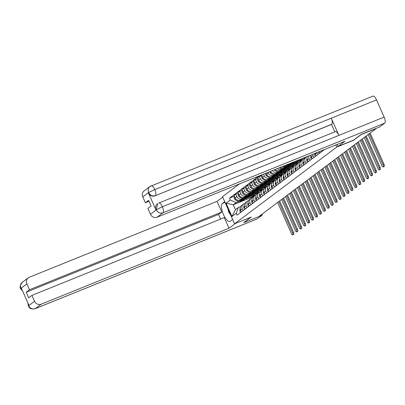 <?xml version="1.0" encoding="UTF-8"?>
<svg xmlns="http://www.w3.org/2000/svg" width="405" height="405" viewBox="0 0 405 405"><rect width="100%" height="100%" fill="white"/><g stroke="black" fill="none" stroke-linecap="round" stroke-linejoin="round"><path stroke-width="0.61" d="M239.492 183.895L222.502 196.643L234.535 223.798L336.778 147.066L353.6 140.267L361.113 134.622L376.123 128.557L258.851 216.569L243.84 222.639L251.353 216.999L234.535 223.798M321.722 151.612L321.357 150.792M319.479 151.556L320.056 152.862M317.788 154.568L316.988 152.761A3.999 3.726 -126.9 0 1 316.918 152.589M315.09 153.328A3.999 3.726 53.1 0 0 315.323 154.006L316.123 155.814M313.855 157.52L313.055 155.712A3.999 3.726 -126.9 0 1 312.706 154.295M311.045 154.963A3.999 3.726 53.1 0 0 311.389 156.963L312.189 158.77M309.921 160.471L309.116 158.664A3.999 3.726 -126.9 0 1 308.949 155.814M307.598 156.36A3.999 3.726 53.1 0 0 307.456 159.914L308.256 161.722M305.983 163.423L305.183 161.615A3.999 3.726 -126.9 0 1 306.251 157.019A3.999 3.726 -126.9 0 1 306.798 156.679M306.251 157.019L304.59 158.264A3.999 3.726 53.1 0 0 303.517 162.866L304.322 164.673M302.049 166.379L301.249 164.572A3.999 3.726 -126.9 0 1 302.317 159.97A3.999 3.726 -126.9 0 1 303.107 159.524L303.669 159.297M302.317 159.97L300.652 161.22A3.999 3.726 53.1 0 0 299.584 165.817L300.383 167.624M298.115 169.331L297.316 167.523A3.999 3.726 -126.9 0 1 298.384 162.921A3.999 3.726 -126.9 0 1 299.168 162.476L299.735 162.248M298.384 162.921L296.718 164.172A3.999 3.726 53.1 0 0 295.65 168.774L296.45 170.581M294.182 172.282L293.382 170.475A3.999 3.726 -126.9 0 1 294.45 165.873A3.999 3.726 -126.9 0 1 295.235 165.432L295.802 165.205M294.45 165.873L292.785 167.123A3.999 3.726 53.1 0 0 291.716 171.725L292.516 173.532M290.248 175.233L289.448 173.426A3.999 3.726 -126.9 0 1 290.517 168.829A3.999 3.726 -126.9 0 1 291.301 168.384L291.868 168.156M286.269 164.982A3.999 3.726 53.1 0 0 287.464 164.724L291.929 162.916M290.517 168.829L288.851 170.075A3.999 3.726 53.1 0 0 287.783 174.677L288.583 176.484M294.025 162.071L304.282 157.925L304.474 158.355M286.35 165.959L285.191 166.43A3.999 3.726 -126.9 0 1 282.574 166.475M302.201 160.056L302.014 159.626L291.797 163.757M286.315 178.19L285.51 176.383A3.999 3.726 -126.9 0 1 286.583 171.781A3.999 3.726 -126.9 0 1 287.368 171.335L287.93 171.107M280.235 167.422A3.999 3.726 53.1 0 0 283.525 167.675L287.995 165.873M286.583 171.781L284.917 173.031A3.999 3.726 53.1 0 0 283.849 177.628L284.649 179.435M290.091 165.022L300.348 160.876L300.54 161.306M282.417 168.91L281.257 169.381A3.999 3.726 -126.9 0 1 277.263 168.622M298.267 163.007L298.08 162.582L287.864 166.708M282.376 181.141L281.576 179.334A3.999 3.726 -126.9 0 1 282.644 174.732A3.999 3.726 -126.9 0 1 283.434 174.287L283.996 174.059M275.187 169.462A3.999 3.726 53.1 0 0 279.592 170.632L284.062 168.824M282.644 174.732L280.984 175.983A3.999 3.726 53.1 0 0 279.911 180.584L280.716 182.392M286.158 167.974L296.414 163.828L296.607 164.263M278.483 171.867L277.324 172.333A3.999 3.726 -126.9 0 1 272.479 170.556M294.334 165.964L294.146 165.534L283.93 169.665M278.443 184.093L277.643 182.285A3.999 3.726 -126.9 0 1 278.711 177.684A3.999 3.726 -126.9 0 1 279.501 177.243L280.063 177.015M270.626 171.305L270.575 171.345A3.999 3.726 53.1 0 0 275.658 173.583L280.128 171.776M278.711 177.684L277.045 178.934A3.999 3.726 53.1 0 0 275.977 183.536L276.777 185.343M282.224 170.93L292.481 166.784L292.668 167.214M274.55 174.818L273.39 175.284A3.999 3.726 -126.9 0 1 268.307 173.046L268.004 172.368M290.4 168.915L290.208 168.485L279.992 172.616M274.509 187.044L273.709 185.237A3.999 3.726 -126.9 0 1 274.777 180.64A3.999 3.726 -126.9 0 1 275.562 180.195L276.129 179.967M266.12 173.127L266.642 174.297A3.999 3.726 53.1 0 0 271.725 176.534L276.195 174.727M274.777 180.64L273.112 181.885A3.999 3.726 53.1 0 0 272.044 186.487L272.843 188.295M278.291 173.882L288.547 169.735L288.735 170.166M270.616 177.77L269.457 178.24A3.999 3.726 -126.9 0 1 264.369 175.998L263.559 174.165M286.467 171.867L286.274 171.436L276.058 175.567M270.575 190.001L269.776 188.193A3.999 3.726 -126.9 0 1 270.844 183.592A3.999 3.726 -126.9 0 1 271.628 183.146L272.195 182.918M261.676 174.925L262.708 177.248A3.999 3.726 53.1 0 0 267.791 179.486L272.256 177.684M270.844 183.592L269.178 184.842A3.999 3.726 53.1 0 0 268.11 189.444L268.91 191.246M274.352 176.833L284.609 172.687L284.801 173.117M266.677 180.721L265.518 181.192A3.999 3.726 -126.9 0 1 260.435 178.954L259.367 176.54L257.702 177.785L258.77 180.2A3.999 3.726 53.1 0 0 263.858 182.442L268.323 180.635M282.533 174.818L282.341 174.393L272.125 178.519M266.642 192.952L265.842 191.145A3.999 3.726 -126.9 0 1 266.91 186.543A3.999 3.726 -126.9 0 1 267.695 186.103L268.262 185.87M261.934 175.502L259.367 176.54M266.91 186.543L265.245 187.793A3.999 3.726 53.1 0 0 264.176 192.395L264.976 194.203M270.418 179.785L280.675 175.638L280.867 176.074M262.744 183.678L261.584 184.143A3.999 3.726 -126.9 0 1 256.502 181.906L255.433 179.491L253.768 180.741L254.836 183.156A3.999 3.726 53.1 0 0 259.919 185.394L264.389 183.586M278.594 177.775L278.407 177.344L268.191 181.475M262.708 195.904L261.903 194.096A3.999 3.726 -126.9 0 1 262.977 189.494A3.999 3.726 -126.9 0 1 263.761 189.054L264.323 188.826M257.995 178.453L255.433 179.491M262.977 189.494L261.311 190.745A3.999 3.726 53.1 0 0 260.243 195.347L261.043 197.154M266.485 182.741L276.742 178.595L276.934 179.025M258.81 186.629L257.651 187.095A3.999 3.726 -126.9 0 1 252.568 184.857L251.5 182.442L249.834 183.693L250.903 186.108A3.999 3.726 53.1 0 0 255.985 188.345L260.455 186.538M274.661 180.726L274.474 180.296L264.257 184.427M258.77 198.86L257.97 197.053A3.999 3.726 -126.9 0 1 259.038 192.451A3.999 3.726 -126.9 0 1 259.828 192.005L260.39 191.778M254.062 181.405L251.5 182.442M259.038 192.451L257.377 193.696A3.999 3.726 53.1 0 0 256.304 198.298L257.109 200.105M262.551 185.692L272.808 181.546L273 181.977M254.877 189.581L253.717 190.051A3.999 3.726 -126.9 0 1 248.635 187.809L247.561 185.394L245.901 186.644L246.969 189.059A3.999 3.726 53.1 0 0 252.052 191.297L256.522 189.494M270.727 183.678L270.54 183.247L260.324 187.378M254.836 201.811L254.036 200.004A3.999 3.726 -126.9 0 1 255.104 195.402A3.999 3.726 -126.9 0 1 255.894 194.957L256.456 194.729M250.128 184.361L247.561 185.394M255.104 195.402L253.439 196.653A3.999 3.726 53.1 0 0 252.371 201.255L253.171 203.062M258.618 188.644L268.874 184.498L269.062 184.928M250.943 192.532L249.784 193.003A3.999 3.726 -126.9 0 1 244.701 190.765L243.628 188.35L241.962 189.596L243.035 192.01A3.999 3.726 53.1 0 0 248.118 194.253L252.588 192.446M266.794 186.629L266.601 186.204L256.385 190.33M250.903 204.763L250.103 202.956A3.999 3.726 -126.9 0 1 251.171 198.354A3.999 3.726 -126.9 0 1 251.956 197.913L252.523 197.68M246.194 187.312L243.628 188.35M251.171 198.354L249.505 199.604A3.999 3.726 53.1 0 0 248.437 204.206L249.237 206.013M254.684 191.6L264.941 187.449L265.128 187.885M247.01 195.488L245.85 195.954A3.999 3.726 -126.9 0 1 240.762 193.717L239.694 191.302L238.029 192.552L239.102 194.967A3.999 3.726 53.1 0 0 244.185 197.205L248.65 195.397M262.86 189.586L262.668 189.155L252.452 193.286M246.969 207.714L246.169 205.907A3.999 3.726 -126.9 0 1 247.237 201.305A3.999 3.726 -126.9 0 1 248.022 200.865L248.589 200.637M242.261 190.264L239.694 191.302M247.237 201.305L245.572 202.556A3.999 3.726 53.1 0 0 244.504 207.157L245.303 208.965M250.746 194.552L261.002 190.406L261.195 190.836M243.071 198.44L241.912 198.911A3.999 3.726 -126.9 0 1 236.829 196.668L235.761 194.253L234.095 195.504L235.163 197.918A3.999 3.726 53.1 0 0 240.251 200.156L244.716 198.349M258.927 192.537L258.734 192.107L248.518 196.238M243.035 210.671L242.236 208.864A3.999 3.726 -126.9 0 1 243.304 204.262A3.999 3.726 -126.9 0 1 244.088 203.816L244.655 203.588M238.327 193.215L235.761 194.253M243.304 204.262L241.638 205.512A3.999 3.726 53.1 0 0 240.57 210.109L241.37 211.916M246.812 197.503L257.069 193.357L257.261 193.787M258.734 192.107L257.069 193.357M262.668 189.155L261.002 190.406M266.601 186.204L264.941 187.449M270.54 183.247L268.874 184.498M274.474 180.296L272.808 181.546M278.407 177.344L276.742 178.595M282.341 174.393L280.675 175.638M286.274 171.436L284.609 172.687M290.208 168.485L288.547 169.735M294.146 165.534L292.481 166.784M298.08 162.582L296.414 163.828M302.014 159.626L300.348 160.876M304.935 157.434L304.282 157.925M254.988 195.488L254.801 195.058L251.9 197.235L233.27 204.768L235.442 209.679L238.343 207.502L236.206 213.314L237.031 215.177L324.516 149.516M236.206 213.314L231.969 216.493L226.076 203.194L230.313 200.014L236.171 202.591L233.27 204.768L226.076 203.194M258.992 176.008L229.488 198.151L230.313 200.014M335.836 144.939L336.778 147.066M251.9 197.235L252.163 197.827M254.801 195.058L244.585 199.189M239.137 201.391L236.171 202.591M238.343 207.502L240.717 206.54M234.389 196.172L229.488 198.151M235.442 209.679L231.969 216.493M368.14 134.551L381.88 165.559A1.954 0.689 -112 0 0 383.181 166.946A1.954 0.689 -112 0 0 383.014 164.703L383.996 164.308A1.954 0.689 68 0 1 384.163 166.546L383.181 166.946M369.274 133.696L383.014 164.703M383.996 164.308L370.14 133.048M335.193 131.726A5.346 1.883 68 0 1 335.35 131.635A5.346 1.883 68 0 1 338.889 135.391L384.142 117.091A5.346 1.883 68 0 1 384.75 123.125L379.617 126.978L361.138 134.45L353.57 140.125L338.109 146.377L337.223 144.377M338.109 146.377L344.918 141.269L157.105 217.202A5.214 4.86 -126.9 0 1 150.473 214.28L147.86 208.383L151.111 205.942L148.62 200.323L145.37 202.763L142.752 196.865A5.214 4.86 -126.9 0 1 144.15 190.861L150.037 186.442A5.214 4.86 53.1 0 0 148.645 192.446L142.752 196.865M372.823 96.208A5.346 1.883 68 0 1 372.975 96.122A5.346 1.883 68 0 1 376.528 99.913L331.275 118.209A5.346 1.883 68 0 1 331.862 124.203L155.019 195.817A5.214 4.86 -126.9 0 1 148.392 192.896L155.935 209.922A5.214 4.86 -126.9 0 1 157.327 203.917L157.666 203.664L156.274 209.663L155.935 209.922M384.142 117.091L376.528 99.913M335.35 131.635L158.694 203.087A5.346 1.883 68 0 1 158.846 202.996A5.346 1.883 68 0 1 162.385 206.752L338.889 135.391L331.275 118.209L154.771 189.57L148.645 192.446M145.37 202.763L149.045 201.275M334.803 131.858L331.523 124.456L155.019 195.817M331.523 124.456L331.862 124.203M384.75 123.125L162.992 212.782A5.346 1.883 68 0 0 162.385 206.752L156.365 209.749L150.473 214.28M225.038 202.373L222.32 203.472A9.781 3.442 -112 0 0 223.251 214.093A9.781 3.442 -112 0 0 229.934 221.444A9.781 3.442 -112 0 0 230.217 221.287L232.622 219.48M222.32 203.472L224.729 201.67M222.709 197.113L217.075 201.346L221.793 211.992L29.454 289.757L26.841 283.859L20.954 288.39L21.379 288.218L28.922 305.243L28.669 305.694L34.557 301.274A5.214 4.86 53.1 0 0 41.188 304.195L35.301 308.615L257.059 218.958L262.192 215.106L259.18 216.326M220.609 219.1L218.543 214.432L221.793 211.992M218.543 214.432L26.198 292.197L28.689 297.817L31.944 295.377L224.284 217.612L229.007 228.263L41.188 304.195M235.437 223.433L229.007 228.263M217.075 201.346L29.261 277.278A5.214 4.86 53.1 0 0 28.234 277.855A5.214 4.86 53.1 0 0 26.841 283.859M257.059 218.958A5.346 1.883 68 0 1 256.907 219.044L35.149 308.701A5.346 1.883 68 0 0 35.301 308.615A5.214 4.86 -126.9 0 1 28.669 305.694M261.843 214.326L262.192 215.106M31.944 295.377L34.557 301.274M26.198 292.197L29.454 289.757M243.795 222.542L250.898 217.186M22.275 290.238L21.04 288.476M22.589 290.942L20.726 288.709L20.949 288.39M35.149 308.701C28.568 309.612 29.6 306.803 28.35 305.912L28.578 305.603M230.531 214.766L228.749 212.321L228.015 209.086M364.206 137.503L377.946 168.51A1.954 0.689 -112 0 0 379.247 169.898A1.954 0.689 -112 0 0 379.08 167.66L380.062 167.26A1.954 0.689 68 0 1 380.224 169.503L379.247 169.898M365.34 136.652L379.08 167.66M380.062 167.26L366.206 135.999M360.268 140.454L374.012 171.462A1.954 0.689 -112 0 0 375.313 172.849A1.954 0.689 -112 0 0 375.146 170.611L376.129 170.216A1.954 0.689 68 0 1 376.291 172.454L375.313 172.849M323.038 150.113A2.197 2.045 53.1 0 0 323.327 150.407M361.407 139.603L375.146 170.611M376.129 170.216L362.272 138.95M356.334 143.405L370.074 174.413A1.954 0.689 -112 0 0 371.375 175.8A1.954 0.689 -112 0 0 371.213 173.563L372.19 173.168A1.954 0.689 68 0 1 372.357 175.405L371.375 175.8M318.593 151.91A2.197 2.045 53.1 0 0 319.393 153.363M357.468 142.555L371.213 173.563M372.19 173.168L358.339 141.907M352.401 146.362L366.14 177.37A1.954 0.689 -112 0 0 367.441 178.757A1.954 0.689 -112 0 0 367.279 176.514L368.256 176.119A1.954 0.689 68 0 1 368.423 178.357L367.441 178.757M314.66 153.505A6.607 6.156 53.1 0 0 314.634 154.568L314.639 154.69A2.197 2.045 53.1 0 0 315.46 156.315M353.535 145.506L367.279 176.514M368.256 176.119L354.405 144.858M348.467 149.313L362.207 180.321A1.954 0.689 -112 0 0 363.508 181.708A1.954 0.689 -112 0 0 363.341 179.471L364.323 179.071A1.954 0.689 68 0 1 364.49 181.313L363.508 181.708M311.04 155.044A6.607 6.156 53.1 0 0 310.701 157.525L310.706 157.646A2.197 2.045 53.1 0 0 311.526 159.266M349.601 148.463L363.341 179.471M364.323 179.071L350.472 147.81M344.533 152.265L358.273 183.273A1.954 0.689 -112 0 0 359.574 184.66A1.954 0.689 -112 0 0 359.407 182.422L360.389 182.027A1.954 0.689 68 0 1 360.556 184.265L359.574 184.66M307.106 157.996A6.607 6.156 53.1 0 0 306.767 160.476L306.772 160.598A2.197 2.045 53.1 0 0 307.587 162.218M345.667 151.414L359.407 182.422M360.389 182.027L346.533 150.761M340.6 155.216L354.34 186.224A1.954 0.689 -112 0 0 355.641 187.611A1.954 0.689 -112 0 0 355.474 185.374L356.456 184.979A1.954 0.689 68 0 1 356.618 187.216L355.641 187.611M303.168 160.952A6.607 6.156 53.1 0 0 302.829 163.428L302.839 163.549A2.197 2.045 53.1 0 0 303.654 165.174M341.734 154.366L355.474 185.374M356.456 184.979L342.6 153.718M336.661 158.173L350.406 189.181A1.954 0.689 -112 0 0 351.707 190.568A1.954 0.689 -112 0 0 351.54 188.325L352.522 187.93A1.954 0.689 68 0 1 352.684 190.168L351.707 190.568M299.234 163.903A6.607 6.156 53.1 0 0 298.895 166.379L298.905 166.501A2.197 2.045 53.1 0 0 299.72 168.126M337.8 157.317L351.54 188.325M352.522 187.93L338.666 156.669M332.728 161.124L346.467 192.132A1.954 0.689 -112 0 0 347.768 193.519A1.954 0.689 -112 0 0 347.606 191.281L348.583 190.882A1.954 0.689 68 0 1 348.751 193.124L347.768 193.519M295.301 166.855A6.607 6.156 53.1 0 0 294.962 169.336L294.972 169.457A2.197 2.045 53.1 0 0 295.787 171.077M333.862 160.274L347.606 191.281M348.583 190.882L334.733 159.621M328.794 164.076L342.534 195.083A1.954 0.689 -112 0 0 343.835 196.471A1.954 0.689 -112 0 0 343.673 194.233L344.65 193.838A1.954 0.689 68 0 1 344.817 196.076L343.835 196.471M291.367 169.806A6.607 6.156 53.1 0 0 291.028 172.287L291.033 172.409A2.197 2.045 53.1 0 0 291.853 174.028M293.438 162.081A6.607 6.156 53.1 0 0 294.43 161.681M291.124 163.018A6.607 6.156 53.1 0 0 294.324 161.863L294.718 161.565M329.928 163.225L343.673 194.233M344.65 193.838L330.799 162.572M324.861 167.032L338.6 198.035A1.954 0.689 -112 0 0 339.901 199.427A1.954 0.689 -112 0 0 339.734 197.184L340.716 196.79A1.954 0.689 68 0 1 340.883 199.027L339.901 199.427M287.434 172.763A6.607 6.156 53.1 0 0 287.094 175.238L287.099 175.36A2.197 2.045 53.1 0 0 287.92 176.985M288.578 164.273A6.607 6.156 53.1 0 0 292.633 163.129L291.711 163.822A6.607 6.156 -126.9 0 1 287.003 164.875M292.633 163.129A6.607 6.156 53.1 0 0 293.417 162.42M286.082 165.058A6.607 6.156 53.1 0 0 291.306 164.126A6.607 6.156 53.1 0 0 291.509 163.969M284.715 165.61A6.607 6.156 53.1 0 0 290.39 164.815L291.306 164.126M325.995 166.177L339.734 197.184M340.716 196.79L326.865 165.529M320.927 169.984L334.667 200.991A1.954 0.689 -112 0 0 335.968 202.378A1.954 0.689 -112 0 0 335.801 200.136L336.783 199.741A1.954 0.689 68 0 1 336.95 201.979L335.968 202.378M283.5 175.714A6.607 6.156 53.1 0 0 283.161 178.19L283.166 178.316A2.197 2.045 53.1 0 0 283.981 179.936M284.644 167.224A6.607 6.156 53.1 0 0 288.699 166.085L287.778 166.774A6.607 6.156 -126.9 0 1 283.07 167.827M288.699 166.085A6.607 6.156 53.1 0 0 289.484 165.372M281.865 167.923A6.607 6.156 53.1 0 0 287.373 167.078A6.607 6.156 53.1 0 0 287.57 166.921M279.278 167.807A6.607 6.156 53.1 0 0 286.451 167.766L287.373 167.078M322.061 169.133L335.801 200.136M336.783 199.741L322.927 168.48M316.993 172.935L330.733 203.943A1.954 0.689 -112 0 0 332.034 205.33A1.954 0.689 -112 0 0 331.867 203.092L332.849 202.692A1.954 0.689 68 0 1 333.011 204.935L332.034 205.33M279.561 178.666A6.607 6.156 53.1 0 0 279.222 181.146L279.232 181.268A2.197 2.045 53.1 0 0 280.047 182.888M280.711 170.181A6.607 6.156 53.1 0 0 284.766 169.037L283.844 169.725A6.607 6.156 -126.9 0 1 279.131 170.778M284.766 169.037A6.607 6.156 53.1 0 0 285.55 168.323M277.931 170.88A6.607 6.156 53.1 0 0 283.439 170.029A6.607 6.156 53.1 0 0 283.637 169.872M274.241 169.842A6.607 6.156 53.1 0 0 282.518 170.723L283.439 170.029M318.127 172.084L331.867 203.092M332.849 202.692L318.993 171.431M313.055 175.886L326.8 206.894A1.954 0.689 -112 0 0 328.101 208.281A1.954 0.689 -112 0 0 327.934 206.044L328.916 205.649A1.954 0.689 68 0 1 329.078 207.886L328.101 208.281M275.628 181.617A6.607 6.156 53.1 0 0 275.289 184.098L275.299 184.219A2.197 2.045 53.1 0 0 276.114 185.844M276.777 173.132A6.607 6.156 53.1 0 0 280.827 171.988L279.911 172.682A6.607 6.156 -126.9 0 1 275.197 173.735M280.827 171.988A6.607 6.156 53.1 0 0 281.617 171.274M269.619 171.715A2.197 2.045 53.1 0 0 270.175 172.662L270.262 172.748A6.607 6.156 53.1 0 0 278.584 173.674L279.506 172.981A6.607 6.156 53.1 0 0 279.703 172.829M273.998 173.831A6.607 6.156 53.1 0 0 279.506 172.981M314.194 175.036L327.934 206.044M328.916 205.649L315.06 174.383M309.121 178.843L322.861 209.851A1.954 0.689 -112 0 0 324.162 211.238A1.954 0.689 -112 0 0 324 208.995L324.977 208.6A1.954 0.689 68 0 1 325.144 210.838L324.162 211.238M271.694 184.574A6.607 6.156 53.1 0 0 271.355 187.049L271.365 187.171A2.197 2.045 53.1 0 0 272.18 188.796M272.838 176.084A6.607 6.156 53.1 0 0 276.893 174.94L275.972 175.633A6.607 6.156 -126.9 0 1 271.264 176.686M276.893 174.94A6.607 6.156 53.1 0 0 277.683 174.231M265.715 173.289A2.197 2.045 53.1 0 0 266.242 175.613L266.328 175.704A6.607 6.156 53.1 0 0 274.651 176.626L275.572 175.937A6.607 6.156 53.1 0 0 275.77 175.78M270.064 176.782A6.607 6.156 53.1 0 0 275.572 175.937M310.255 177.987L324 208.995M324.977 208.6L311.126 177.339M305.188 181.794L318.927 212.802A1.954 0.689 -112 0 0 320.228 214.189A1.954 0.689 -112 0 0 320.066 211.952L321.043 211.552A1.954 0.689 68 0 1 321.211 213.794L320.228 214.189M267.761 187.525A6.607 6.156 53.1 0 0 267.421 190.001L267.427 190.127A2.197 2.045 53.1 0 0 268.247 191.747M268.905 179.035A6.607 6.156 53.1 0 0 272.96 177.896L272.038 178.585A6.607 6.156 -126.9 0 1 267.33 179.638M272.96 177.896A6.607 6.156 53.1 0 0 273.745 177.182M262.045 175.755A2.197 2.045 53.1 0 0 262.308 178.565L262.394 178.656A6.607 6.156 53.1 0 0 270.717 179.577L271.639 178.888A6.607 6.156 53.1 0 0 271.836 178.732M266.125 179.734A6.607 6.156 53.1 0 0 271.639 178.888M306.322 180.944L320.066 211.952M321.043 211.552L307.192 180.291M301.254 184.746L314.994 215.754A1.954 0.689 -112 0 0 316.295 217.141A1.954 0.689 -112 0 0 316.128 214.903L317.11 214.503A1.954 0.689 68 0 1 317.277 216.746L316.295 217.141M263.827 190.477A6.607 6.156 53.1 0 0 263.488 192.957L263.493 193.079A2.197 2.045 53.1 0 0 264.313 194.699M264.971 181.992A6.607 6.156 53.1 0 0 269.026 180.848L268.105 181.536A6.607 6.156 -126.9 0 1 263.397 182.589M269.026 180.848A6.607 6.156 53.1 0 0 269.811 180.134M258.112 178.711A2.197 2.045 53.1 0 0 258.37 181.516L258.456 181.607A6.607 6.156 53.1 0 0 266.784 182.534L267.7 181.84A6.607 6.156 53.1 0 0 267.902 181.683M262.192 182.69A6.607 6.156 53.1 0 0 267.7 181.84M302.388 183.895L316.128 214.903M317.11 214.503L303.259 183.242M297.321 187.697L311.06 218.705A1.954 0.689 -112 0 0 312.361 220.092A1.954 0.689 -112 0 0 312.194 217.855L313.176 217.46A1.954 0.689 68 0 1 313.343 219.697L312.361 220.092M259.894 193.428A6.607 6.156 53.1 0 0 259.554 195.909L259.559 196.03A2.197 2.045 53.1 0 0 260.375 197.655M261.038 184.943A6.607 6.156 53.1 0 0 265.093 183.799L264.171 184.493A6.607 6.156 -126.9 0 1 259.463 185.546M265.093 183.799A6.607 6.156 53.1 0 0 265.877 183.085M254.178 181.663A2.197 2.045 53.1 0 0 254.436 184.472L254.522 184.558A6.607 6.156 53.1 0 0 262.845 185.485L263.766 184.791A6.607 6.156 53.1 0 0 263.964 184.639M258.258 185.642A6.607 6.156 53.1 0 0 263.766 184.791M298.455 186.847L312.194 217.855M313.176 217.46L299.32 186.194M293.387 190.654L307.127 221.662A1.954 0.689 -112 0 0 308.428 223.049A1.954 0.689 -112 0 0 308.261 220.806L309.243 220.411A1.954 0.689 68 0 1 309.405 222.649L308.428 223.049M255.955 196.385A6.607 6.156 53.1 0 0 255.616 198.86L255.626 198.982A2.197 2.045 53.1 0 0 256.441 200.607M257.104 187.895A6.607 6.156 53.1 0 0 261.159 186.751L260.238 187.444A6.607 6.156 -126.9 0 1 255.525 188.497M261.159 186.751A6.607 6.156 53.1 0 0 261.944 186.042M250.239 184.614A2.197 2.045 53.1 0 0 250.503 187.424L250.589 187.515A6.607 6.156 53.1 0 0 258.911 188.436L259.833 187.748A6.607 6.156 53.1 0 0 260.03 187.591M254.325 188.593A6.607 6.156 53.1 0 0 259.833 187.748M294.521 189.798L308.261 220.806M309.243 220.411L295.387 189.15M289.448 193.605L303.193 224.613A1.954 0.689 -112 0 0 304.494 226A1.954 0.689 -112 0 0 304.327 223.762L305.309 223.363A1.954 0.689 68 0 1 305.471 225.605L304.494 226M252.021 199.336A6.607 6.156 53.1 0 0 251.682 201.817L251.692 201.938A2.197 2.045 53.1 0 0 252.507 203.558M253.171 190.846A6.607 6.156 53.1 0 0 257.221 189.707L256.304 190.396A6.607 6.156 -126.9 0 1 251.591 191.449M257.221 189.707A6.607 6.156 53.1 0 0 258.01 188.993M246.306 187.566A2.197 2.045 53.1 0 0 246.569 190.375L246.655 190.466A6.607 6.156 53.1 0 0 254.978 191.388L255.899 190.699A6.607 6.156 53.1 0 0 256.097 190.542M250.391 191.55A6.607 6.156 53.1 0 0 255.899 190.699M290.587 192.755L304.327 223.762M305.309 223.363L291.453 192.102M285.515 196.557L299.255 227.564A1.954 0.689 -112 0 0 300.556 228.952A1.954 0.689 -112 0 0 300.394 226.714L301.371 226.319A1.954 0.689 68 0 1 301.538 228.557L300.556 228.952M248.088 202.287A6.607 6.156 53.1 0 0 247.749 204.768L247.759 204.889A2.197 2.045 53.1 0 0 248.574 206.51M249.232 193.803A6.607 6.156 53.1 0 0 253.287 192.659L252.366 193.347A6.607 6.156 -126.9 0 1 247.657 194.4M253.287 192.659A6.607 6.156 53.1 0 0 254.077 191.945M242.372 190.522A2.197 2.045 53.1 0 0 242.635 193.332L242.722 193.418A6.607 6.156 53.1 0 0 251.044 194.344L251.966 193.651A6.607 6.156 53.1 0 0 252.163 193.494M246.458 194.501A6.607 6.156 53.1 0 0 251.966 193.651M286.649 195.706L300.394 226.714M301.371 226.319L287.52 195.053M281.581 199.508L295.321 230.516A1.954 0.689 -112 0 0 296.622 231.903A1.954 0.689 -112 0 0 296.46 229.665L297.437 229.27A1.954 0.689 68 0 1 297.604 231.508L296.622 231.903M244.154 205.244A6.607 6.156 53.1 0 0 243.815 207.719L243.82 207.841A2.197 2.045 53.1 0 0 244.64 209.466M245.298 196.754A6.607 6.156 53.1 0 0 249.353 195.61L248.432 196.303A6.607 6.156 -126.9 0 1 243.724 197.356M249.353 195.61A6.607 6.156 53.1 0 0 250.138 194.896M238.439 193.474A2.197 2.045 53.1 0 0 238.702 196.283L238.788 196.374A6.607 6.156 53.1 0 0 247.111 197.296L248.032 196.607A6.607 6.156 53.1 0 0 248.23 196.45M242.519 197.453A6.607 6.156 53.1 0 0 248.032 196.607M282.715 198.658L296.46 229.665M297.437 229.27L283.586 198.01M277.648 202.465L291.387 233.472A1.954 0.689 -112 0 0 292.688 234.859A1.954 0.689 -112 0 0 292.521 232.617L293.503 232.222A1.954 0.689 68 0 1 293.671 234.46L292.688 234.859M240.221 208.195A6.607 6.156 53.1 0 0 239.881 210.671L239.887 210.792A2.197 2.045 53.1 0 0 240.707 212.417M241.365 199.706A6.607 6.156 53.1 0 0 245.42 198.561L244.498 199.255A6.607 6.156 -126.9 0 1 239.79 200.308M245.42 198.561A6.607 6.156 53.1 0 0 246.205 197.853M234.505 196.425A2.197 2.045 53.1 0 0 234.763 199.235L234.849 199.326A6.607 6.156 53.1 0 0 243.177 200.247L244.094 199.559A6.607 6.156 53.1 0 0 244.296 199.402M238.585 200.404A6.607 6.156 53.1 0 0 244.094 199.559M278.782 201.609L292.521 232.617M293.503 232.222L279.652 200.961M240.251 200.156L241.912 198.911M244.185 197.205L245.85 195.954M248.118 194.253L249.784 193.003M252.052 191.297L253.717 190.051M255.985 188.345L257.651 187.095M259.919 185.394L261.584 184.143M263.858 182.442L265.518 181.192M267.791 179.486L269.457 178.24M271.725 176.534L273.39 175.284M275.658 173.583L277.324 172.333M279.592 170.632L281.257 169.381M283.525 167.675L285.191 166.43M287.464 164.724L288.117 164.233M244.504 207.157L246.169 205.907M248.437 204.206L250.103 202.956M252.371 201.255L254.036 200.004M256.304 198.298L257.97 197.053M260.243 195.347L261.903 194.096M264.176 192.395L265.842 191.145M268.11 189.444L269.776 188.193M272.044 186.487L273.709 185.237M275.977 183.536L277.643 182.285M279.911 180.584L281.576 179.334M283.849 177.628L285.51 176.383M287.783 174.677L289.448 173.426M291.716 171.725L293.382 170.475M295.65 168.774L297.316 167.523M299.584 165.817L301.249 164.572M303.517 162.866L305.183 161.615M307.456 159.914L309.116 158.664M311.389 156.963L313.055 155.712M315.323 154.006L316.988 152.761M240.57 210.109L242.236 208.864M239.102 194.967L240.762 193.717M243.035 192.01L244.701 190.765M246.969 189.059L248.635 187.809M250.903 186.108L252.568 184.857M254.836 183.156L256.502 181.906M258.77 180.2L260.435 178.954M262.708 177.248L264.369 175.998M266.642 174.297L268.307 173.046M235.163 197.918L236.829 196.668M148.392 192.896L148.731 192.537M156.36 209.861A5.214 4.86 -126.9 0 0 162.992 212.782L157.105 217.202M372.975 96.122L150.037 186.442A5.214 4.86 53.1 0 1 151.065 185.865A5.346 1.883 68 0 1 151.217 185.779A5.346 1.883 68 0 1 154.771 189.57A5.346 1.883 68 0 1 155.363 195.564C152.533 196.435 150.326 195.463 148.731 192.643M20.726 288.709C19.465 287.818 20.007 285.672 22.346 282.275A5.214 4.86 53.1 0 0 20.954 288.279M28.117 303.426L28.583 305.497M314.639 154.69L315.379 154.138M314.634 154.568L315.338 154.042M310.706 157.646L311.445 157.089M310.701 157.525L311.404 156.993M306.772 160.598L307.511 160.041M306.767 160.476L307.471 159.95M302.839 163.549L303.578 162.997M302.829 163.428L303.532 162.901M298.905 166.501L299.644 165.949M298.895 166.379L299.599 165.853M294.972 169.457L295.706 168.9M294.962 169.336L295.665 168.804M291.033 172.409L291.772 171.852M291.028 172.287L291.732 171.76M287.099 175.36L287.839 174.808M287.094 175.238L287.798 174.712M283.166 178.316L283.905 177.76M283.161 178.19L283.865 177.663M279.232 181.268L279.971 180.711M279.222 181.146L279.926 180.615M275.299 184.219L276.038 183.667M270.175 172.662L270.975 172.059M275.289 184.098L275.992 183.571M270.262 172.748L271.051 172.155M271.365 187.171L272.099 186.619M266.242 175.613L267.042 175.011M271.355 187.049L272.059 186.523M266.328 175.704L267.118 175.112M267.427 190.127L268.166 189.57M262.308 178.565L263.108 177.962M267.421 190.001L268.125 189.474M262.394 178.656L263.179 178.063M263.493 193.079L264.232 192.522M258.37 181.516L259.175 180.913M263.488 192.957L264.192 192.426M258.456 181.607L259.246 181.015M259.559 196.03L260.299 195.478M254.436 184.472L255.241 183.87M259.554 195.909L260.258 195.382M254.522 184.558L255.312 183.971M255.626 198.982L256.365 198.43M250.503 187.424L251.308 186.821M255.616 198.86L256.319 198.334M250.589 187.515L251.378 186.923M251.692 201.938L252.431 201.381M246.569 190.375L247.369 189.773M251.682 201.817L252.386 201.285M246.655 190.466L247.445 189.874M247.759 204.889L248.493 204.333M242.635 193.332L243.435 192.724M247.749 204.768L248.452 204.242M242.722 193.418L243.511 192.826M243.82 207.841L244.559 207.289M238.702 196.283L239.502 195.681M243.815 207.719L244.519 207.193M238.788 196.374L239.573 195.782M239.887 210.792L240.626 210.241M234.763 199.235L235.568 198.632M239.881 210.671L240.585 210.144M234.849 199.326L235.639 198.733M28.234 277.855L22.346 282.275M28.35 305.912L27.93 302.996"/></g></svg>
